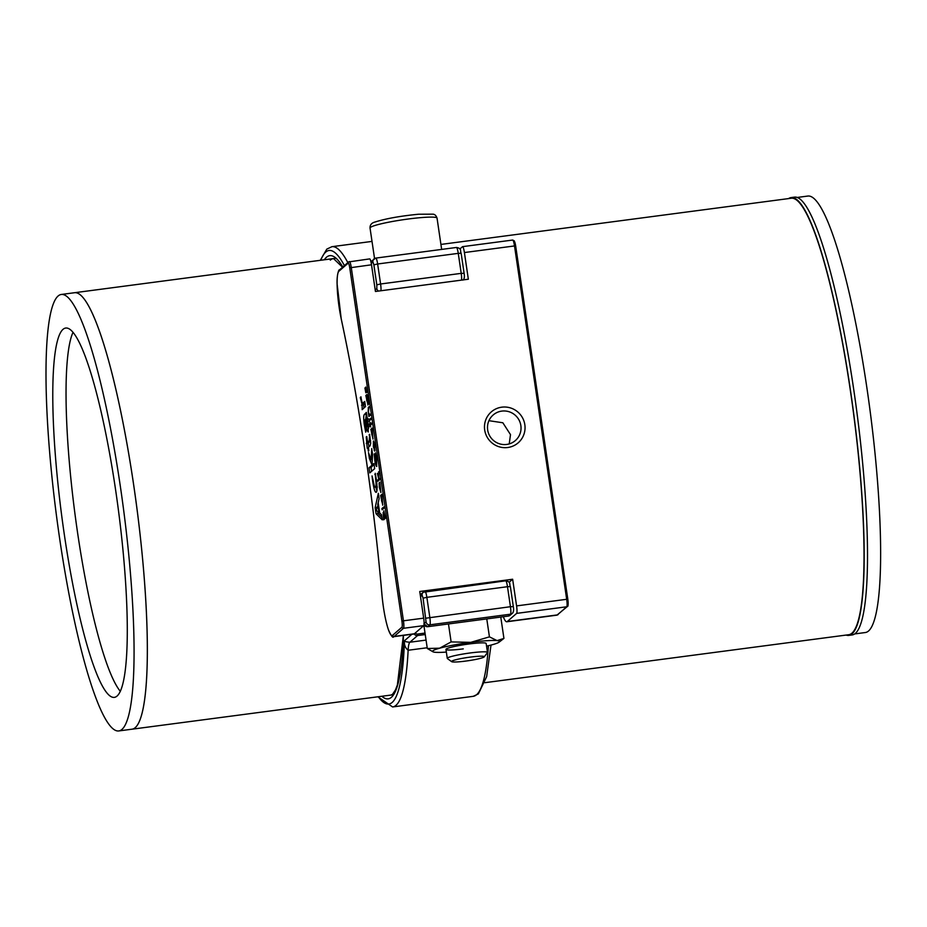 <?xml version="1.0" encoding="UTF-8"?>
<svg xmlns="http://www.w3.org/2000/svg" width="927" height="927" viewBox="0 0 927 927"><rect width="100%" height="100%" fill="white"/><g stroke="black" fill="none" stroke-linecap="round" stroke-linejoin="round"><path stroke-width="1.39" d="M440.928 244.427L791.218 198.239A220.128 33.673 82.5 0 1 850.302 390.047A220.128 33.673 82.5 0 1 848.761 634.717L484.879 682.689M336.061 258.239L74.542 292.723A220.128 33.673 82.5 0 1 133.615 484.52A220.128 33.673 82.5 0 1 132.074 729.19L118.807 730.939A220.128 33.673 82.5 0 1 71.02 604.439A220.128 33.673 82.5 0 1 61.263 294.473A220.128 33.673 82.5 0 1 109.05 420.974A220.128 33.673 82.5 0 1 118.807 730.939M846.131 635.065A220.8 33.778 -97.5 0 0 848.842 635.389A220.8 33.778 -97.5 0 0 863.083 514.972A220.8 33.778 -97.5 0 0 791.125 197.567A220.8 33.778 -97.5 0 0 788.599 198.587M848.842 635.389L852.168 634.949A220.8 33.778 -97.5 0 0 866.409 514.531A220.8 33.778 -97.5 0 0 794.451 197.138L791.125 197.567M73.951 590.325A186.257 28.494 82.5 0 1 65.69 328.042A186.257 28.494 82.5 0 1 106.118 435.087A186.257 28.494 82.5 0 1 114.38 697.371A186.257 28.494 82.5 0 1 73.951 590.325M120.336 691.322A186.257 28.494 82.5 0 1 87.219 588.575A186.257 28.494 82.5 0 1 73.013 332.341M61.263 294.473L74.542 292.723A220.128 33.673 82.5 0 1 122.318 419.224A220.128 33.673 82.5 0 1 132.074 729.19L391.959 694.937M524.833 424.705A20.487 20.139 48.9 0 0 501.785 407.173A20.487 20.139 48.9 0 0 484.694 429.989A20.487 20.139 48.9 0 0 507.741 447.509A20.487 20.139 48.9 0 0 524.833 424.705M520.858 425.586A16.929 16.651 48.9 0 0 493.141 415.006A16.929 16.651 48.9 0 0 498.541 443.477A16.929 16.651 48.9 0 0 520.858 425.586M509.224 443.917L510.499 434.624L502.84 422.77L488.946 420.696M382.793 505.134L380.603 495.47L381.959 494.276L382.7 505.18M379.792 479.583L377.88 481.252L377.706 480.047L378.807 479.085L377.347 473.419L378.749 477.996L378.633 471.716L378.981 478.935L379.618 478.378L379.792 479.583M373.5 440.997L374.775 445.447L374.821 451.113L373.372 446.675L373.419 440.985M374.821 451.113L374.137 450.198L375.076 450.07M367.996 404.96L365.829 395.47L366.918 394.52L368.448 398.761L368.749 404.114L367.115 395.702L367.926 404.995M367.799 395.505L367.185 395.644M370.904 419.41L369.537 420.591L369.363 419.398L370.73 418.216L370.904 419.41M370.244 425.377L369.699 425.864L369.525 424.67L369.989 422.33L370.244 424.045L371.437 423.002L371.611 424.195L370.418 425.238L370.673 426.941L370.429 425.354M383.199 512.585L383.708 513.79L383.801 510.812L385.493 518.216L383.627 519.838L383.141 512.573M377.069 486.953L375.516 487.162C374.809 487.741 374.044 485.655 373.233 480.881L372.051 475.922L372.689 481.414C373.929 489.189 375.134 492.805 376.304 492.272C377.324 491.113 377.324 486.802 376.316 479.329L375.238 473.291L375.62 478.853C376.246 483.743 376.211 486.513 375.516 487.162L377.335 486.988M371.148 459.862L368.517 452.619L369.398 458.587L372.075 465.145L369.027 467.799L369.78 472.909L374.67 468.645L373.917 463.535L372.712 464.589L372.086 462.921L372.608 454.693L371.715 448.598L371.148 459.862L372.295 459.711M367.845 447.753L368.343 451.148L368.853 450.719L368.343 447.324L370.082 445.806L370.707 443.199L369.583 434.323L369.294 440.719L367.59 442.202L366.744 436.501L366.246 436.941L367.231 448.286L368.401 447.683M364.381 414.52C363.488 415.215 363.477 418.633 364.323 424.775L365.725 432.179L366.038 430.696L364.948 425.169L365.064 419.838C366.038 427.162 367.104 431.194 368.228 431.959L368.158 424.033L366.362 412.388L364.381 414.52L366.374 414.253L365.713 419.131M375.157 507.59L376.072 513.767L382.26 519.862L381.495 514.682L379.699 513.002L378.193 502.816L379.12 498.622L378.343 493.315L375.157 507.59L377.034 507.336M364.937 402.747L362.967 403.002C362.422 403.593 361.82 402.028 361.182 398.332L360.974 396.837L360.302 397.416L362.075 404.334L362.179 409.664L365.505 406.571L364.74 401.461L362.781 403.083L364.937 402.758M373.025 438.981L370.835 429.317L372.19 428.123L372.932 439.016M369.189 421.484L369.201 420.464M368.888 419.259L369.166 420.255M370.302 415.308L368.934 416.49L368.193 411.611L368.343 407.359L369.039 406.756L368.39 411.669L369.236 414.67L370.128 414.102L370.302 415.308M369.236 414.67L370.174 414.462M365.817 387.069L366.756 392.538L365.898 388.274L365.817 392.781L364.914 387.973L365.632 391.588L365.759 387.057M376.779 466.385C376.107 466.49 375.435 464.381 374.751 460.059L374.276 453.894L376.617 465.18L375.458 452.874L376.71 458.332L376.652 466.443M380.939 492.469L379.421 487.648L379.073 482.909L380.742 491.287L379.85 482.225L380.87 492.515M384.01 508.123L382.098 509.792L381.912 508.599L383.824 506.93L384.01 508.123M369.583 258.946A6.779 1.031 82.5 0 1 369.688 258.9A6.779 1.031 82.5 0 1 371.507 264.798L375.435 291.472L468.344 279.224L464.404 252.55A6.779 1.031 -97.5 0 0 462.585 246.652A6.779 1.031 -97.5 0 0 462.492 246.698L459.838 249.004M414.392 633.767L423.732 625.632L403.488 628.297L394.16 636.432L414.392 633.767A33.87 5.18 82.5 0 1 413.905 634.01L393.662 636.675A33.87 5.18 82.5 0 0 394.16 636.432A1.356 1.333 48.9 0 1 392.631 635.273L401.97 627.139A5.423 0.834 -97.5 0 0 401.924 621.148L349.746 267.81A5.423 0.834 -97.5 0 0 348.216 263.129L338.876 271.263A32.515 4.971 -97.5 0 0 341.229 318.888A373.871 57.196 82.5 0 1 381.982 594.891A32.515 4.971 -97.5 0 0 392.631 635.273M503.303 616.733A33.87 5.18 -97.5 0 0 506.802 621.762A33.87 5.18 -97.5 0 0 507.301 621.519L516.64 613.384A6.779 1.031 -97.5 0 0 516.582 605.899L512.643 579.236L419.746 591.484L423.685 618.147A6.779 1.031 82.5 0 1 423.732 625.632M509.062 582.353L512.643 579.236M379.108 498.529L377.857 504.114M377.764 511.472L378.054 513.5L381.878 517.266M378.054 513.5L376.072 513.767M377.764 504.126L379.027 512.712L376.235 510.279L378.378 504.045M379.641 512.631L379.027 512.712M361.032 397.312L360.302 397.416M363.523 402.99L363.952 407.926M363.511 404.948L361.518 405.215M364.091 404.242L362.098 404.508M364.068 404.068L362.075 404.334M361.217 398.598L360.476 398.691M368.286 426.791L368.598 428.193M368.482 426.756L367.405 426.895L365.493 419.328L368.112 418.552M367.022 418.703L366.188 418.819M367.984 422.967L367.335 426.907L369.328 426.652M366.049 418.842L367.44 423.048M369.027 442.017L368.251 443.094L368.981 446.768M368.251 443.094L366.258 443.361M369.085 442.376L367.092 442.642M370.591 441.055L367.59 442.202M370.07 437.057L369.467 437.138M369.699 434.867L369.085 434.948M374.044 464.415L372.712 464.589M373.882 464.427L371.02 467.532L371.588 471.345M371.02 467.532L369.027 467.799M374.056 464.879L372.075 465.145M374.044 464.798L372.063 465.064M372.283 463.454L371.403 463.57M371.959 459.746L372.248 460.452M370.626 458.425L369.398 458.587M375.458 474.357L374.821 474.439M373.303 481.333L372.689 481.414M375.794 487.185L376.907 490.777M376.235 478.772L375.62 478.853M383.407 516.849L383.651 518.483L384.242 517.961L383.268 513.79L383.407 516.849M385.47 518.239L383.651 518.483M385.435 517.799L384.242 517.961M384.323 516.999L384.438 517.787L385.134 517.185L383.987 512.005L384.323 516.999M385.412 517.66L384.438 517.787M372.341 429.12L370.835 429.317M371.692 429.919L371.727 434.311L372.851 437.787L371.831 429.896M371.345 424.427L369.525 424.67M371.576 423.987L370.07 424.184M371.565 423.871L370.244 424.045M370.87 419.201L369.363 419.398M370.267 415.099L368.761 415.296M370.244 414.914L369.004 415.087M367.718 395.215L365.829 395.47M366.686 396.072L366.71 400.302L367.834 403.755L367.208 395.98M373.511 442.225L373.535 446.536L374.647 449.908L374.068 442.121M379.525 479.815L377.706 480.047M379.699 478.969L378.807 479.085M379.676 478.842L378.981 478.935M382.109 495.273L380.603 495.47M381.46 496.072L381.495 500.464L382.619 503.94L382.005 495.98M383.743 508.355L381.912 508.599M427.185 647.753L408.135 650.256C405.284 647.973 404.056 644.798 404.45 640.766C404.763 641.542 406.582 642.029 409.908 642.226L426.061 640.093M459.398 661.774A16.559 1.657 -8.4 0 1 451.646 661.669A16.559 1.657 -8.4 0 1 459.085 658.981A16.559 1.657 -8.4 0 1 476.455 656.432A16.559 1.657 -8.4 0 1 484.253 656.861A16.559 1.657 -8.4 0 1 459.398 661.774M451.646 661.669L447.405 658.564A20.324 2.028 -8.4 0 1 447.277 658.367A20.324 2.028 -8.4 0 1 457.405 655.076A20.324 2.028 -8.4 0 1 477.834 652.121A20.324 2.028 -8.4 0 1 487.486 652.434A20.324 2.028 -8.4 0 1 487.405 652.654L484.253 656.861M485.91 643.211A20.324 2.028 171.6 0 0 468.853 643.998A20.324 2.028 171.6 0 0 446.119 649.085A20.324 2.028 171.6 0 0 463.257 648.877M446.35 652.075A33.87 3.384 -8.4 0 1 434.983 652.26A33.87 3.384 -8.4 0 1 433.152 651.89L427.301 648.506L439.653 648.193L451.125 641.913L448.471 623.964M423.882 625.366L427.301 648.506M486.779 618.912L489.433 636.861L470.719 642.365L451.125 641.913M489.433 636.861L497.115 640.615L503.929 638.402L499.132 642.144A33.87 3.384 -8.4 0 1 492.457 644.682A33.87 3.384 -8.4 0 1 486.548 646.142M500.777 617.069L503.929 638.402M433.152 651.89A33.87 3.384 -8.4 0 1 439.653 648.193A33.87 3.384 171.6 0 1 470.719 642.365A33.87 3.384 -8.4 0 1 497.115 640.615A33.87 3.384 -8.4 0 1 499.132 642.144M797.162 197.463L807.811 196.06A220.128 33.673 82.5 0 1 868.472 398.853A220.128 33.673 82.5 0 1 868.576 630.974A220.128 33.673 82.5 0 1 865.343 632.527L854.694 633.929M338.876 271.263A1.356 1.333 48.9 0 1 339.317 270.07L348.656 261.924A1.356 1.333 48.9 0 1 349.352 261.611A6.779 1.031 82.5 0 1 349.444 261.565A6.779 1.031 82.5 0 1 351.263 267.474L403.442 620.812L423.685 618.147M371.507 264.798L349.746 267.81M401.924 621.148L403.442 620.812A6.779 1.031 82.5 0 1 403.488 628.297A1.356 1.333 48.9 0 1 401.97 627.139M516.582 605.899L566.687 599.294L514.508 245.945L464.404 252.55M507.301 621.519L557.405 614.914L566.733 606.779L516.64 613.384M514.114 241.252A5.423 0.834 82.5 0 1 515.644 245.898L567.822 599.248L566.687 599.294A6.779 1.031 -97.5 0 1 566.733 606.779A1.356 1.333 48.9 0 0 567.428 606.467L556.907 615.157A33.87 5.18 -97.5 0 0 557.405 614.914A1.356 1.333 48.9 0 0 558.1 614.601M515.655 245.91L514.508 245.945A6.779 1.031 -97.5 0 0 512.689 240.047L514.323 240.927L515.655 245.91L567.822 599.282A5.423 0.834 82.5 0 1 567.869 605.273M462.585 246.652L512.689 240.047A6.779 1.031 -97.5 0 0 512.585 240.093M341.229 318.888A1.356 0.626 167.9 0 0 341.229 318.992C359.12 401.982 374.068 503.129 381.959 594.833L381.97 594.775M381.982 594.891L381.959 594.833C383.303 608.969 385.447 620.592 388.39 629.688C391.217 636.084 392.978 638.402 393.662 636.675M369.688 258.9L348.656 261.924A1.356 1.333 48.9 0 0 348.216 263.129M366.501 413.315L365.632 413.43M370.545 440.557L369.294 440.719M369.108 407.266L368.343 407.359M344.415 265.62A228.737 34.994 -97.5 0 0 325.713 252.109A228.737 34.994 -97.5 0 0 320.754 260.267M378.297 696.733A228.737 34.994 -97.5 0 0 392.202 702.411A228.737 34.994 -97.5 0 0 404.45 640.766L411.901 634.277M425.238 634.543L417.556 635.551L409.908 642.226A33.87 5.18 -97.5 0 0 408.135 650.256A232.121 35.516 82.5 0 1 396.014 705.308A232.121 35.516 82.5 0 1 392.608 706.953L377.834 696.803M403.465 635.389A223.511 34.195 82.5 0 1 391.449 697.266A223.511 34.195 82.5 0 1 381.843 696.27M324.311 259.792A223.511 34.195 82.5 0 1 326.466 257.243A223.511 34.195 82.5 0 1 342.816 267.011M491.009 645.065L486.64 676.64L478.378 693.894L473.233 696.328A232.121 35.516 -97.5 0 0 476.64 694.671A232.121 35.516 -97.5 0 0 488.413 645.713M372.017 241.402L331.936 246.686A232.121 35.516 82.5 0 1 347.834 262.642M415.423 632.874A2.028 1.993 48.9 0 0 417.556 634.056L417.556 635.551A3.384 3.326 -131.1 0 1 414.195 633.906M375.226 289.989L376.837 288.575L376.814 284.832L380.591 283.986L461.217 273.361L458.262 253.361L377.637 263.986L380.591 283.986A6.779 1.031 82.5 0 1 380.916 290.742M342.573 267.231L333.5 258.587A220.128 33.673 -97.5 0 0 330.279 260.139M426.038 618.182L510.441 606.71L507.486 586.71L426.86 597.336L429.815 617.336A6.779 1.031 82.5 0 1 429.873 624.821L427.729 626.687L508.355 616.061L510.499 614.195L429.873 624.821A3.384 3.326 48.9 0 1 426.061 621.924L423.083 598.182L422.121 595.25L420.51 596.664M424.102 623.628L426.061 621.924M376.814 284.832L373.859 264.832L372.897 261.912L371.263 263.338M510.082 615.285L508.332 616.073A3.384 3.326 48.9 0 0 510.082 615.285L512.225 613.407A3.384 3.326 48.9 0 1 510.499 614.195A6.779 1.031 -97.5 0 0 510.441 606.71L513.326 606.617L510.371 586.617L507.486 586.71A6.779 1.031 -97.5 0 0 505.678 580.812A6.779 1.031 -97.5 0 0 505.574 580.858M420.244 594.856L423.21 592.26A3.384 3.326 48.9 0 1 424.948 591.484A6.779 1.031 82.5 0 1 425.053 591.438A6.779 1.031 82.5 0 1 426.86 597.336L423.083 598.182M461.542 280.116A6.779 1.031 -97.5 0 0 461.217 273.361L464.068 273.338M463.002 280.058C464.346 279.039 464.717 276.779 464.103 273.28L461.148 253.28L458.262 253.361A6.779 1.031 -97.5 0 0 456.455 247.463A6.779 1.031 -97.5 0 0 456.351 247.509M372.897 261.912A3.384 3.326 -131.1 0 1 375.725 258.135A6.779 1.031 82.5 0 1 375.817 258.088A6.779 1.031 82.5 0 1 377.637 263.986L373.859 264.832M370.893 261.623L375.817 258.088L456.455 247.463C462.225 248.482 459.862 250.974 461.148 253.28L461.125 253.338M510.348 586.675L510.371 586.617C509.074 584.311 511.461 581.843 505.678 580.812L423.21 592.26A3.384 3.326 48.9 0 0 422.121 595.25M513.291 606.675L513.326 606.617C513.94 610.117 513.581 612.376 512.225 613.407M376.837 288.575A3.384 3.326 48.9 0 0 378.54 291.055M424.056 624.392A3.384 3.326 48.9 0 0 427.729 626.687L423.906 623.813M417.556 634.056L425.018 633.071M427.706 626.698L508.309 616.061M420.974 217.613A33.87 3.384 171.6 0 0 386.918 222.55A33.87 3.384 171.6 0 0 370.035 228.03C369.896 224.855 371.646 222.828 375.273 221.959C385.748 218.621 400.174 216.049 418.54 214.23L432.863 214.172C434.717 214.195 436.107 215.516 437.046 218.135A33.87 3.384 171.6 0 0 420.974 217.613M556.907 615.157L506.802 621.762M339.317 270.07C339.409 268.714 336.768 273.152 337.08 283.72L341.229 318.992M567.834 599.259C568.321 604.23 568.181 606.629 567.428 606.467M369.352 414.693L370.197 414.589M331.936 246.686L326.802 249.12L320.29 260.325M391.043 695.053L392.538 694.277L395.447 689.989L397.382 684.937L403.384 635.401M473.233 696.328L392.608 706.953M447.277 658.367L445.957 649.398M437.162 589.839L437.057 589.201M374.543 258.529L370.035 228.03M441.658 249.409L437.046 218.135M487.486 652.434L486.154 643.465M477.451 584.531L477.359 583.883"/></g></svg>
